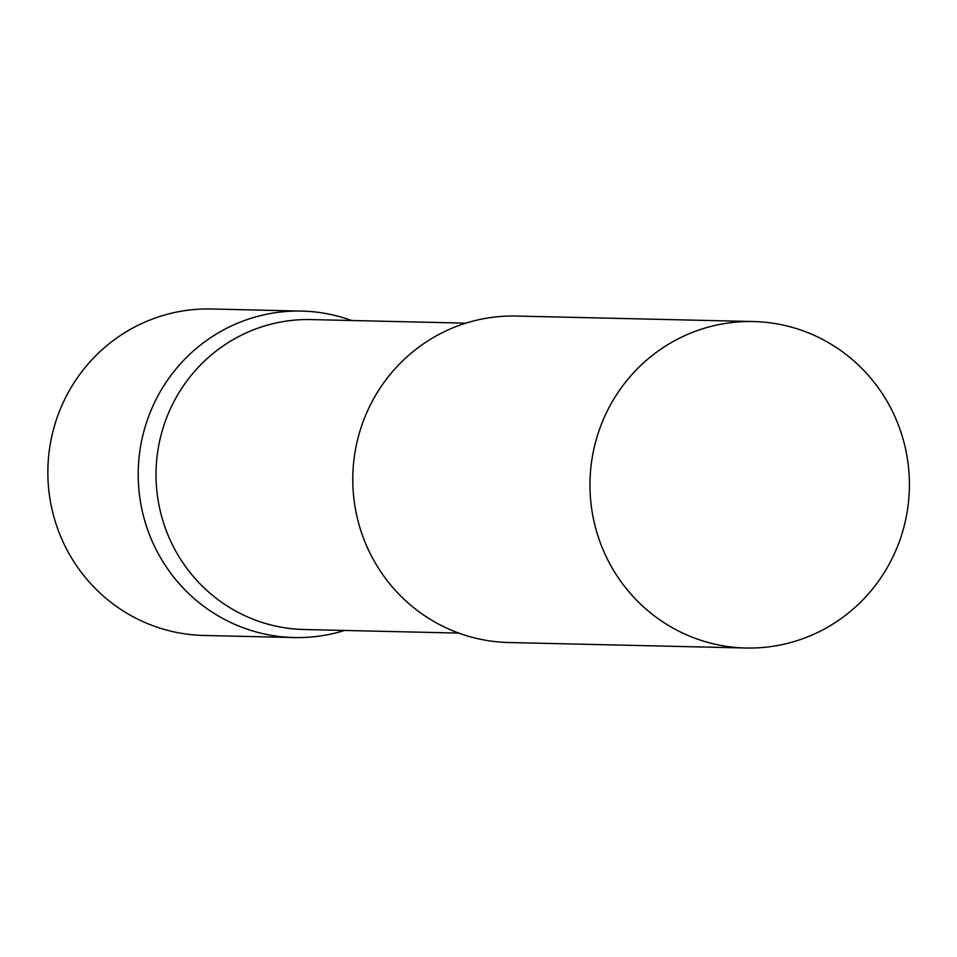 <?xml version="1.0" encoding="UTF-8"?>
<svg xmlns="http://www.w3.org/2000/svg" width="957" height="957" viewBox="0 0 957 957"><rect width="100%" height="100%" fill="white"/><g stroke="black" fill="none" stroke-linecap="round" stroke-linejoin="round"><path stroke-width="1.44" d="M159.544 392.932A163.276 159.723 -88.7 0 1 301.706 311.085A163.276 159.723 -88.7 0 1 351.697 320.511A163.276 159.723 91.3 0 0 152.953 405.947A163.276 159.723 91.3 0 0 218.172 615.865A163.276 159.723 91.3 0 0 344.52 630.448A163.276 159.723 -88.7 0 1 294.146 637.553A163.276 159.723 -88.7 0 1 159.544 392.932M294.146 637.553L203.793 635.46A163.276 159.723 -88.7 0 1 69.191 390.839A163.276 159.723 -88.7 0 1 211.353 308.991L301.706 311.085M465.915 323.155L311.252 319.578A155.01 151.637 91.3 0 0 161.649 432.863A155.01 151.637 91.3 0 0 231.941 608.915A155.01 151.637 91.3 0 0 304.075 629.515L458.738 633.091M753.458 321.54L516.29 316.049A163.276 159.723 91.3 0 0 358.708 435.387A163.276 159.723 91.3 0 0 432.755 620.83A163.276 159.723 91.3 0 0 508.729 642.518L745.91 648.009A163.276 159.723 91.3 0 0 903.48 528.671A163.276 159.723 91.3 0 0 829.444 343.228A163.276 159.723 91.3 0 0 753.458 321.54A163.276 159.723 91.3 0 0 595.888 440.866A163.276 159.723 91.3 0 0 669.924 626.321A163.276 159.723 91.3 0 0 745.91 648.009"/></g></svg>
